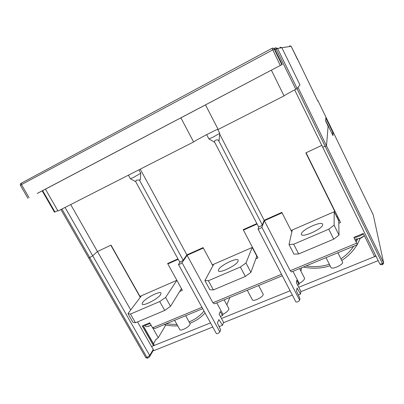 <?xml version="1.0" encoding="UTF-8"?>
<svg xmlns="http://www.w3.org/2000/svg" width="404" height="404" viewBox="0 0 404 404"><rect width="100%" height="100%" fill="white"/><g stroke="black" fill="none" stroke-linecap="round" stroke-linejoin="round"><path stroke-width="0.61" d="M292.951 271.347L299.172 283.421L299.005 284.562L296.788 280.26L296.395 282.719L300.874 291.395L300.515 294.021L297.041 287.976L296.556 291.143L299.925 298.344L299.667 300.223C298.445 301.748 297.177 302.298 295.869 301.879L258.065 229.088M258.883 226.871L258.03 229.023C259.191 229.108 260.464 228.512 261.853 227.225L264.393 220.736L282.068 212.827L291.839 231.987M375.841 255.858L374.523 256.389L363.307 233.482L353.884 237.421L357.439 244.667L291.511 271.942L290.198 270.72L264.393 220.736M257.096 224.003L243.435 230.113L243.774 229.411M334.81 210.873L334.81 211.474L305.838 152.899L321.796 145.344L306.086 152.783L340.552 222.483L338.794 223.235M328.099 126.21L326.508 145.844L322.695 147.187L326.508 145.844L383.689 263.075L382.401 263.585C380.846 264.145 379.927 264.155 379.644 263.63L322.725 147.248M356.702 243.142L290.198 270.72M364.539 235.992L363.954 236.173M357.823 238.951L355.621 240.471M328.391 122.67L326.099 118.165L325.816 118.564M325.629 120.867L328.124 126.2M325.796 120.786L332.992 135.638L333.058 132.876L326.068 118.438M325.846 118.291L326.099 118.165M338.345 220.084L339.032 219.786M336.386 216.135L337.623 216.564M338.406 218.14L337.168 217.711M257.333 256.651L256.469 257.025M180.093 262.039L178.472 264.458C179.416 264.534 180.603 263.953 182.032 262.706L187.108 255.313L203.338 248.051L212.893 265.802M255.818 258.818L257.984 257.893L243.435 230.113M281.553 274.306L212.928 302.763L187.108 255.313M299.005 284.562L297.657 285.168M304.348 277.836L304.54 278.568C304.161 280.058 302.369 281.679 299.172 283.421M301.485 267.817L300.975 271.261M342.451 261.832L342.627 262.292C343.026 265.034 331.164 270.074 330.881 267.302L326.023 257.666M296.985 88.627L382.401 263.585L382.871 264.352L383.694 263.085L373.357 215.342M317.812 101.061L317.943 100.626L373.24 214.877M226.856 304.869L229.891 297.44M228.73 308.338L228.795 309.429C228.007 311.029 226.073 312.671 222.983 314.357L222.483 315.585L220.397 316.489M201.96 307.313L152.566 327.796L154.626 328.578L202.712 308.681M189.996 323.488L189.956 324.553C188.749 327.336 180.053 331.583 179.78 329.523L174.629 320.301M155.858 339.688L158.277 337.683L152.727 327.871M153.232 349.455L149.697 355.475L92.698 255.782L89.733 257.59L92.698 255.782L97.455 251.541L110.822 245.213L140.259 297.339M152.566 327.796L149.738 322.801L142.253 325.927L153.51 345.718L151.55 346.511L137.532 321.902M130.724 309.949L97.455 251.541L111.019 245.117L139.971 296.395L176.881 280.305L167.62 263.504L177.967 258.873M153.51 345.718L154.035 344.718L143.137 325.558M178.199 259.297L167.852 263.928L168.443 263.135M167.852 263.928L182.391 290.309L179.684 291.471M181.744 289.133L180.906 289.491M61.918 209.03L89.733 257.59L88.744 258.055L145.98 357.899L147.642 358.06M222.483 315.585L220.261 311.494L219.13 314.166L223.614 322.407L222.498 325.235L218.867 319.564L217.448 322.978L220.665 329.881L219.867 331.906C218.594 333.361 217.423 333.911 216.347 333.563L178.507 264.514M282.305 275.755L214.539 303.788L212.928 302.763M216.751 302.874L222.983 314.357M263.034 293.925L263.156 294.703C262.63 297.485 252.581 302.086 252.293 299.682L247.273 290.244M219.13 326.584L222.498 325.235M158.277 337.683L165.792 325.028M298.314 294.9L300.515 294.021M333.058 132.876L331.916 133.421M292.067 230.103L292.203 230.371M339.092 219.529L338.759 221.523M181.452 288.608L170.528 306.303L164.706 310.444L135.461 322.776L132.906 322.205L127.977 313.58L130.492 314.06L159.726 301.546L165.595 297.445L176.861 280.315M142.723 302.359C145.793 297.788 160.868 290.304 161.039 293.284L160.56 294.662C157.858 299.117 142.188 306.964 142.132 303.899L142.723 302.359M127.977 313.58L141.471 295.738M170.528 306.303L165.595 297.445M164.706 310.444L159.726 301.546M135.461 322.776L130.492 314.06M256.075 254.247L255.954 254.571M252.232 247.465L256.787 256.156L250.929 272.321L245.344 276.437L213.378 289.915L209.833 289.688L204.894 280.593L208.393 280.719L240.36 267.039L245.991 262.969L252.172 247.49M213.731 264.246L204.894 280.593M218.594 269.604C220.503 265.13 237.996 256.878 238.178 260.403L238.037 261.216C236.577 265.569 218.402 274.2 218.382 270.574L218.594 269.604M213.378 289.915L208.393 280.719M245.344 276.437L240.36 267.039M250.929 272.321L245.991 262.969M298.662 253.954L293.95 254.141L289.017 244.516L293.683 244.218L298.662 253.954L333.749 239.158L339.022 235.088L338.749 220.907L334.214 211.736M301.409 233.855C301.682 229.598 322.483 220.337 322.67 224.447L322.68 224.674C322.958 228.795 301.359 238.446 301.404 234.229L301.409 233.855M334.184 211.746L334.098 225.179L339.022 235.088M293.683 244.218L328.775 229.199L334.098 225.179M289.017 244.516L292.284 230.007M328.775 229.199L333.749 239.158M210.519 322.927L151.853 346.39M153.459 343.708L156.176 339.158M375.952 256.086L298.748 287.279M290.102 290.774L221.488 318.498M151.667 346.708L153.899 350.632L212.757 327.013M223.498 322.705L292.339 295.077M300.834 291.673L378.179 260.636M383.694 263.085L373.266 214.923L317.943 100.626L317.645 100.707M317.822 101.071L297.758 59.63L317.822 101.071M208.908 103.03L205.505 104.904L218.175 129.457L284.052 95.91C285.239 94.935 289.163 92.723 295.819 89.269L297.107 88.542L299.96 84.87L297.995 87.395L326.508 145.844L328.119 126.26L325.558 120.71L325.912 117.731L328.417 122.659M275.023 49.712L277.528 48.435L281.891 47.753L299.96 84.87L281.891 47.753L280.053 47.162L281.891 47.753L291.148 46.314L297.561 59.56M60.928 209.535L88.744 258.055L89.733 257.59L146.975 357.505L145.98 357.899M65.054 207.434L92.698 255.782L97.455 251.541L70.69 204.56M256.863 223.553L243.203 229.669L252.47 247.364L212.373 264.837L203.106 247.617L186.875 254.884L183.189 260.237L180.952 261.741L179.659 261.969L135.618 181.497L136.345 180.184L140.274 179.911M140.228 169.15L186.875 254.884M140.759 173.255L133.668 177.341L130.391 178.77L128.411 175.169M140.269 180.017L140.779 173.296L138.895 169.832M334.81 211.474L291.097 230.527L281.835 212.373L264.16 220.286L262.312 224.977L260.166 226.467L258.525 226.755L214.549 142.011C214.241 141.309 214.554 140.738 215.494 140.289C216.559 139.718 217.559 139.728 218.503 140.329L219.084 140.542L219.756 133.33L213.115 137.107L208.913 138.941L206.676 134.633M219.68 134.133L264.16 220.286M219.731 133.29L217.685 129.325M57.767 210.641L54.49 212.216L42.198 190.86M176.578 120.054L37.123 193.486L49.546 187.012L45.44 189.173L57.994 211.029L193.587 141.981C196.324 139.89 215.307 129.967 218.044 129.204M176.604 120.099L180.921 117.847L193.587 141.981M208.939 103.086L282.224 64.438L274.619 48.884L282.224 64.438L45.44 189.173M180.921 117.847L205.505 104.904M271.387 70.21L284.052 95.91M150.232 325.644L151.202 325.387M359.863 238.355L361.762 237.698L364.413 235.739M299.667 300.223L261.853 227.225M359.318 238.658L360.191 238.436M306.005 265.948C313.938 267.241 321.725 266.69 329.366 264.297M340.936 258.792C346.046 255.429 350.288 251.243 353.667 246.228M356.267 241.784L357.489 239.153M166.019 323.862L177.002 324.553M189.107 321.887C195.071 319.519 200.036 315.908 204.01 311.045M219.867 331.906L182.032 262.706M142.996 325.619L153.98 344.93M149.697 355.475L146.975 357.505L147.768 358.025C148.329 357.909 148.98 357.394 149.727 356.479L149.697 355.475M289.628 45.824L291.127 46.268L297.758 59.63M291.148 46.314L277.492 48.374L275.543 47.793L295.819 89.269M183.189 260.237L139.441 180.108M262.312 224.977L218.503 140.329M297.389 59.201L297.596 59.625M274.301 48.45L275.543 47.793L274.306 48.45M281.815 64.63L274.114 48.894C273.594 48.121 272.907 47.919 272.049 48.283L21.483 183.103L21.483 184.618L274.619 48.884M272.816 48.096L274.589 48.823L274.114 48.894C273.589 48.127 272.897 47.925 272.038 48.288L280.275 65.433M297.107 88.542L277.528 48.435L275.543 47.793M29.078 197.702L21.483 184.618L20.367 185.269L27.942 198.303M54.969 212.004L42.662 190.617M150.061 323.372C147.101 324.983 145.122 325.574 144.127 325.144M151.025 325.079C149.162 326.099 147.748 326.584 146.793 326.538C146.389 326.856 145.491 326.397 144.097 325.159M363.499 233.876C360.272 235.997 357.156 237.209 354.156 237.507M364.383 235.678C361.161 237.996 358.186 239.102 355.469 239.011L354.838 238.89M337.911 252.747L342.607 262.135M299.606 268.594L304.525 278.179M360.302 238.193L357.429 244.137M357.015 244.839C353.167 251.187 348.076 256.378 341.744 260.408M330.124 265.802C321.326 268.519 312.408 268.933 303.374 267.034M382.861 264.357C381.366 264.974 380.321 264.782 379.72 263.782M185.694 315.726L190.117 323.705M164.09 324.659C168.63 325.725 173.17 326.114 177.72 325.831M189.87 323.261C195.814 321.018 200.879 317.594 205.065 312.979M258.616 285.552L263.176 294.188M224.129 299.824L228.886 308.626M153.53 349.985L149.727 356.479M147.718 358.05L147.455 358.151M142.132 303.899L142.314 304.222M218.382 270.574L218.599 270.973M301.404 234.229L301.636 234.689M294.662 89.865L322.695 147.187M135.729 181.704L130.452 178.805M214.686 142.274L208.984 138.981M20.362 185.259C20.16 182.982 20.579 183.982 21.427 183.138L272.038 48.288M147.536 326.493L149.086 326.21M356.707 239.037L359.681 238.557"/></g></svg>
